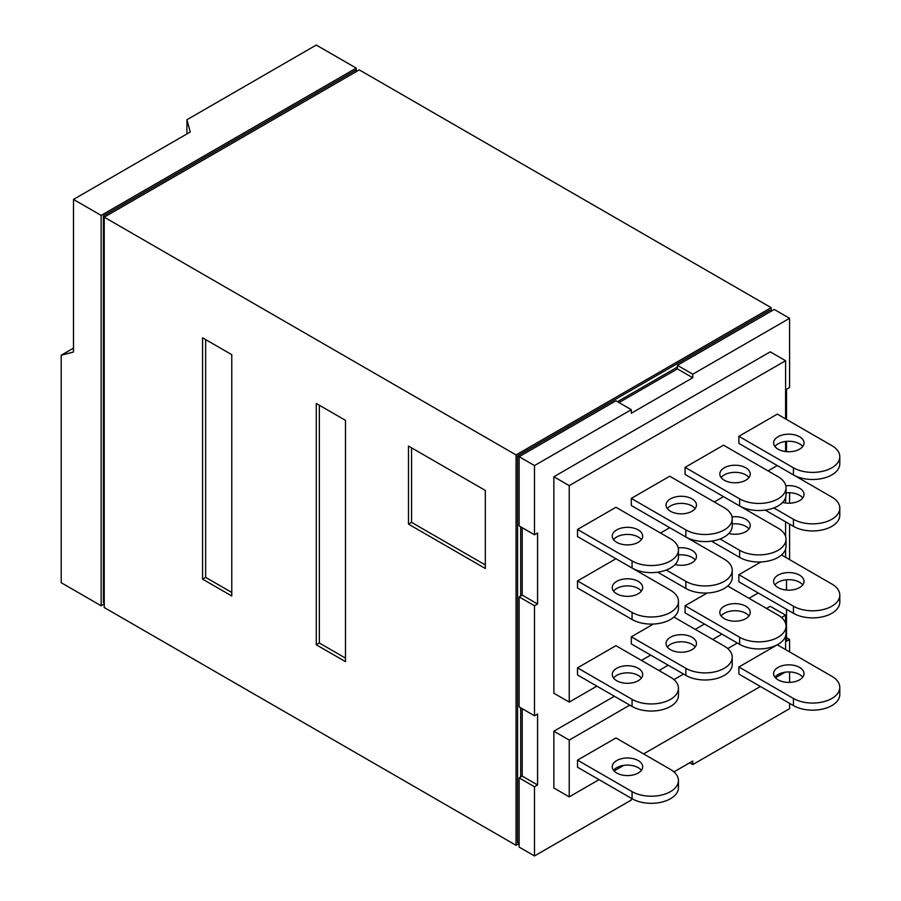 <?xml version="1.0" encoding="UTF-8"?>
<svg xmlns="http://www.w3.org/2000/svg" width="901" height="901" viewBox="0 0 901 901"><rect width="100%" height="100%" fill="white"/><g stroke="black" fill="none" stroke-linecap="round" stroke-linejoin="round"><path stroke-width="1.35" d="M678.453 787.632A27.165 15.689 180 0 1 670.49 798.725A27.165 15.689 180 0 1 632.074 798.725L577.518 767.224L577.518 760.129L615.946 737.953L670.49 769.443A27.165 15.689 0 0 1 678.453 780.536L678.453 787.632M577.518 760.129L632.074 791.63A27.165 15.689 0 0 0 670.49 791.63A27.165 15.689 0 0 0 678.453 780.536M641.377 770.332A15.216 8.785 0 0 0 616.712 767.675A15.216 8.785 0 0 0 613.547 770.332M616.712 760.579A15.216 8.785 180 0 1 633.29 758.676A15.216 8.785 180 0 1 642.683 766.785A15.216 8.785 180 0 1 638.223 773.002A15.216 8.785 180 0 1 621.645 774.905A15.216 8.785 180 0 1 612.252 766.785A15.216 8.785 180 0 1 616.712 760.579M839.8 694.48A27.165 15.689 180 0 1 831.848 705.573A27.165 15.689 180 0 1 793.432 705.573L738.876 674.072L738.876 666.977L777.293 644.801L831.848 676.291A27.165 15.689 0 0 1 839.8 687.384L839.8 694.48M738.876 666.977L793.432 698.466A27.165 15.689 0 0 0 831.848 698.466A27.165 15.689 0 0 0 839.8 687.384M802.735 677.18A15.216 8.785 0 0 0 778.059 674.522A15.216 8.785 0 0 0 774.905 677.18M778.059 667.416A15.216 8.785 180 0 1 794.637 665.512A15.216 8.785 180 0 1 804.03 673.633A15.216 8.785 180 0 1 799.57 679.838A15.216 8.785 180 0 1 782.992 681.742A15.216 8.785 180 0 1 773.61 673.633A15.216 8.785 180 0 1 778.059 667.416M678.453 556.964A27.165 15.689 180 0 1 670.49 568.047A27.165 15.689 180 0 1 632.074 568.047L577.518 536.557L577.518 529.461L615.946 507.274L670.49 538.775A27.165 15.689 0 0 1 678.453 549.869L678.453 556.964M577.518 529.461L632.074 560.951A27.165 15.689 0 0 0 670.49 560.951A27.165 15.689 0 0 0 678.453 549.869M641.377 539.665A15.216 8.785 0 0 0 616.712 536.996A15.216 8.785 0 0 0 613.547 539.665M616.712 529.901A15.216 8.785 180 0 1 633.29 527.997A15.216 8.785 180 0 1 642.683 536.118A15.216 8.785 180 0 1 638.223 542.323A15.216 8.785 180 0 1 621.645 544.227A15.216 8.785 180 0 1 612.252 536.118A15.216 8.785 180 0 1 616.712 529.901M732.231 525.914A27.165 15.689 180 0 1 724.28 536.996A27.165 15.689 180 0 1 685.864 536.996L631.308 505.506L631.308 498.411L669.725 476.224L724.28 507.725A27.165 15.689 0 0 1 732.231 518.807L732.231 525.914M631.308 498.411L685.864 529.901A27.165 15.689 0 0 0 724.28 529.901A27.165 15.689 0 0 0 732.231 518.807M695.167 508.615A15.216 8.785 0 0 0 670.49 505.945A15.216 8.785 0 0 0 667.337 508.615M670.49 498.85A15.216 8.785 180 0 1 687.069 496.947A15.216 8.785 180 0 1 696.462 505.056A15.216 8.785 180 0 1 692.002 511.272A15.216 8.785 180 0 1 675.423 513.176A15.216 8.785 180 0 1 666.042 505.056A15.216 8.785 180 0 1 670.49 498.85M786.021 494.863A27.165 15.689 180 0 1 778.059 505.945A27.165 15.689 180 0 1 739.642 505.945L685.087 474.455L685.087 467.36L723.503 445.173L778.059 476.674A27.165 15.689 0 0 1 786.021 487.756L786.021 494.863M685.087 467.36L739.642 498.85A27.165 15.689 0 0 0 778.059 498.85A27.165 15.689 0 0 0 786.021 487.756M748.945 477.553A15.216 8.785 0 0 0 724.28 474.895A15.216 8.785 0 0 0 721.115 477.553M724.28 467.799A15.216 8.785 180 0 1 740.859 465.896A15.216 8.785 180 0 1 750.24 474.005A15.216 8.785 180 0 1 745.791 480.222A15.216 8.785 180 0 1 729.213 482.125A15.216 8.785 180 0 1 719.82 474.005A15.216 8.785 180 0 1 724.28 467.799M839.8 463.801A27.165 15.689 180 0 1 831.848 474.895A27.165 15.689 180 0 1 793.432 474.895L738.876 443.405L738.876 436.298L777.293 414.122L831.848 445.623A27.165 15.689 0 0 1 839.8 456.706L839.8 463.801M738.876 436.298L793.432 467.799A27.165 15.689 0 0 0 831.848 467.799A27.165 15.689 0 0 0 839.8 456.706M802.735 446.502A15.216 8.785 0 0 0 778.059 443.844A15.216 8.785 0 0 0 774.905 446.502M778.059 436.748A15.216 8.785 180 0 1 794.637 434.845A15.216 8.785 180 0 1 804.03 442.954A15.216 8.785 180 0 1 799.57 449.171A15.216 8.785 180 0 1 782.992 451.074A15.216 8.785 180 0 1 773.61 442.954A15.216 8.785 180 0 1 778.059 436.748M678.453 608.423A27.165 15.689 180 0 1 670.49 619.505A27.165 15.689 180 0 1 632.074 619.505L577.518 588.015L577.518 580.92L615.946 558.733L670.49 590.234A27.165 15.689 0 0 1 678.453 601.316L678.453 608.423M577.518 580.92L632.074 612.41A27.165 15.689 0 0 0 670.49 612.41A27.165 15.689 0 0 0 678.453 601.316M641.377 591.124A15.216 8.785 0 0 0 616.712 588.454A15.216 8.785 0 0 0 613.547 591.124M616.712 581.359A15.216 8.785 180 0 1 633.29 579.456A15.216 8.785 180 0 1 642.683 587.576A15.216 8.785 180 0 1 638.223 593.782A15.216 8.785 180 0 1 621.645 595.685A15.216 8.785 180 0 1 612.252 587.576A15.216 8.785 180 0 1 616.712 581.359M666.267 570.04L685.864 581.359A27.165 15.689 0 0 0 724.28 581.359A27.165 15.689 0 0 0 732.231 570.265L732.231 577.372A27.165 15.689 180 0 1 724.28 588.454A27.165 15.689 180 0 1 685.864 588.454L657.707 572.203M732.231 570.265A27.165 15.689 0 0 0 724.28 559.183L669.725 527.682L660.501 533.009M695.167 560.073A15.216 8.785 0 0 0 678.453 554.982M678.239 547.909A15.216 8.785 180 0 1 696.462 556.514A15.216 8.785 180 0 1 692.002 562.731A15.216 8.785 180 0 1 675.063 564.544M720.045 538.989L739.642 550.308A27.165 15.689 0 0 0 778.059 550.308A27.165 15.689 0 0 0 786.021 539.215L786.021 546.321A27.165 15.689 180 0 1 778.059 557.404A27.165 15.689 180 0 1 739.642 557.404L711.486 541.152M786.021 539.215A27.165 15.689 0 0 0 778.059 528.132L723.503 496.631L714.29 501.958M748.945 529.011A15.216 8.785 0 0 0 732.231 523.932M732.017 516.859A15.216 8.785 180 0 1 750.24 525.463A15.216 8.785 180 0 1 745.791 531.68A15.216 8.785 180 0 1 728.853 533.493M773.835 507.939L793.432 519.258A27.165 15.689 0 0 0 831.848 519.258A27.165 15.689 0 0 0 839.8 508.164L839.8 515.259A27.165 15.689 180 0 1 831.848 526.353A27.165 15.689 180 0 1 793.432 526.353L765.264 510.101M839.8 508.164A27.165 15.689 0 0 0 831.848 497.082L777.293 465.58L768.069 470.908M802.735 497.96A15.216 8.785 0 0 0 786.021 492.881M785.807 485.808A15.216 8.785 180 0 1 804.03 494.412A15.216 8.785 180 0 1 799.57 500.629A15.216 8.785 180 0 1 782.631 502.443M678.453 695.369A27.165 15.689 180 0 1 670.49 706.452A27.165 15.689 180 0 1 632.074 706.452L577.518 674.962L577.518 667.866L615.946 645.679L670.49 677.18A27.165 15.689 0 0 1 678.453 688.263L678.453 695.369M577.518 667.866L632.074 699.356A27.165 15.689 0 0 0 670.49 699.356A27.165 15.689 0 0 0 678.453 688.263M641.377 678.07A15.216 8.785 0 0 0 616.712 675.401A15.216 8.785 0 0 0 613.547 678.07M616.712 668.305A15.216 8.785 180 0 1 633.29 666.402A15.216 8.785 180 0 1 642.683 674.511A15.216 8.785 180 0 1 638.223 680.728A15.216 8.785 180 0 1 621.645 682.631A15.216 8.785 180 0 1 612.252 674.511A15.216 8.785 180 0 1 616.712 668.305M631.308 636.816L685.864 668.305A27.165 15.689 0 0 0 724.28 668.305A27.165 15.689 0 0 0 732.231 657.212L732.231 664.319A27.165 15.689 180 0 1 724.28 675.401A27.165 15.689 180 0 1 685.864 675.401L631.308 643.911L631.308 636.816L653.405 624.055M732.231 657.212A27.165 15.689 0 0 0 724.28 646.13L673.948 617.072M695.167 647.008A15.216 8.785 0 0 0 670.49 644.35A15.216 8.785 0 0 0 667.337 647.008M670.49 637.255A15.216 8.785 180 0 1 687.069 635.351A15.216 8.785 180 0 1 696.462 643.46A15.216 8.785 180 0 1 692.002 649.677A15.216 8.785 180 0 1 675.423 651.581A15.216 8.785 180 0 1 666.042 643.46A15.216 8.785 180 0 1 670.49 637.255M685.087 605.754L739.642 637.255A27.165 15.689 0 0 0 778.059 637.255A27.165 15.689 0 0 0 786.021 626.161L786.021 633.257A27.165 15.689 180 0 1 778.059 644.35A27.165 15.689 180 0 1 739.642 644.35L685.087 612.86L685.087 605.754L707.184 593.004M786.021 626.161A27.165 15.689 0 0 0 778.059 615.079L727.726 586.022M748.945 615.957A15.216 8.785 0 0 0 724.28 613.299A15.216 8.785 0 0 0 721.115 615.957M724.28 606.204A15.216 8.785 180 0 1 740.859 604.301A15.216 8.785 180 0 1 750.24 612.41A15.216 8.785 180 0 1 745.791 618.627A15.216 8.785 180 0 1 729.213 620.53A15.216 8.785 180 0 1 719.82 612.41A15.216 8.785 180 0 1 724.28 606.204M738.876 574.703L793.432 606.204A27.165 15.689 0 0 0 831.848 606.204A27.165 15.689 0 0 0 839.8 595.111L839.8 602.206A27.165 15.689 180 0 1 831.848 613.299A27.165 15.689 180 0 1 793.432 613.299L738.876 581.809L738.876 574.703L760.973 561.954M839.8 595.111A27.165 15.689 0 0 0 831.848 584.028L781.516 554.96M802.735 584.907A15.216 8.785 0 0 0 778.059 582.249A15.216 8.785 0 0 0 774.905 584.907M778.059 575.153A15.216 8.785 180 0 1 794.637 573.25A15.216 8.785 180 0 1 804.03 581.359A15.216 8.785 180 0 1 799.57 587.576A15.216 8.785 180 0 1 782.992 589.479A15.216 8.785 180 0 1 773.61 581.359A15.216 8.785 180 0 1 778.059 575.153M553.856 476.753L569.229 485.628L569.229 702.104L553.856 693.241L553.856 476.753L770.22 351.84L785.593 360.715L785.593 418.909M758.237 592.982L749.013 598.309M704.458 624.033L695.234 629.36M650.668 655.083L641.444 660.41M596.89 686.134L569.229 702.104M785.593 441.467L785.593 451.536M785.593 497.622L785.593 502.995M785.593 521.825L785.593 536.444M785.593 549.081L785.593 557.314M569.229 485.628L785.593 360.715M553.856 731.207L569.229 740.081L569.229 796.867L553.856 787.992L553.856 731.207L614.403 696.248M785.143 672.202L775.434 677.811M760.388 686.494L643.596 753.923M623.785 765.366L614.088 770.963M599.041 779.647L569.229 796.867M781.516 617.512L785.593 615.169L785.593 623.391M785.593 636.027L785.593 649.587M569.229 740.081L629.776 705.123M673.948 679.624L683.555 674.072M727.726 648.574L737.333 643.021M785.593 615.169L770.22 606.294L766.537 608.423M658.969 670.524L668.193 665.197M712.747 639.473L721.971 634.146M692.779 374.197L789.58 318.301L774.218 309.437L677.406 365.322L692.779 374.197L692.779 377.744L631.308 413.232L631.308 409.685L615.946 400.81L519.134 456.706L519.134 525.914L534.496 534.777L534.496 465.58L631.308 409.685M534.496 534.777L537.57 533.009L537.57 603.985L534.496 605.754L519.134 596.89L519.134 706.902L534.496 715.777L534.496 605.754M534.496 715.777L537.57 713.997L537.57 784.974L534.496 786.753L519.134 777.878L522.208 776.099L537.57 784.974M631.308 798.286L631.308 800.054L534.496 855.95L534.496 786.753M673.948 771.887L692.779 761.018L692.779 764.566L689.704 762.798M789.58 703.354L789.58 708.682L692.779 764.566M786.517 637.694L789.58 639.473L789.58 651.896M789.58 671.955L789.58 682.406M789.58 639.473L786.517 641.253L786.517 609.313M786.517 590.042L786.517 579.782M789.58 492.746L789.58 503.186M789.58 524.134L789.58 559.622M786.517 451.638L786.517 441.377M786.517 419.449L786.517 389.277L789.58 387.509L789.58 318.301M677.406 365.322L677.406 368.881L692.779 377.744M677.406 368.881L619.01 402.589M534.496 465.58L517.591 455.816L769.612 310.316L771.143 311.205L771.143 307.658L359.319 69.895L104.223 217.164L104.223 607.533L516.059 845.307L516.059 454.937L771.143 307.658M522.208 527.682L522.208 595.111L537.57 603.985M519.134 596.89L522.208 595.111M522.208 708.67L522.208 776.099M519.134 777.878L519.134 847.075L534.496 855.95M677.406 367.101L617.478 401.7M520.665 526.792L520.665 596M520.665 707.792L520.665 776.989M516.059 845.307L519.134 843.527L517.591 842.638L517.591 455.816M411.566 447.831L411.566 522.366L485.324 564.95M205.642 339.598L205.642 577.372L231.771 592.453M319.359 405.247L319.359 643.021L345.488 658.102M485.324 490.426L485.324 568.497L408.491 524.134L408.491 446.063L485.324 490.426M408.491 524.134L411.566 522.366M231.771 354.679L231.771 596L202.579 579.14L202.579 337.83L231.771 354.679M202.579 579.14L205.642 577.372M345.488 420.339L345.488 661.649L316.285 644.801L316.285 403.479L345.488 420.339M316.285 644.801L319.359 643.021M516.059 454.937L104.223 217.164M357.01 71.224L355.478 70.334L103.457 215.835L105 216.724M104.223 603.096L103.457 602.656L103.457 215.835M104.223 603.985L101.149 605.765L101.149 215.395L356.244 68.116L356.244 70.774M356.244 68.116L316.285 45.05L186.924 119.743L190.28 131.996L73.488 199.425L73.488 352.021L61.2 355.242L61.2 582.699L101.149 605.765M101.149 215.395L73.488 199.425M186.924 133.934L186.924 119.743M61.2 355.242L73.488 348.135M793.432 606.204L793.432 613.299M739.642 637.255L739.642 644.35M685.864 668.305L685.864 675.401M632.074 699.356L632.074 706.452M793.432 519.258L793.432 526.353M739.642 550.308L739.642 557.404M685.864 581.359L685.864 588.454M632.074 612.41L632.074 619.505M793.432 467.799L793.432 474.895M739.642 498.85L739.642 505.945M685.864 529.901L685.864 536.996M632.074 560.951L632.074 568.047M793.432 698.466L793.432 705.573M632.074 791.63L632.074 798.725"/></g></svg>
